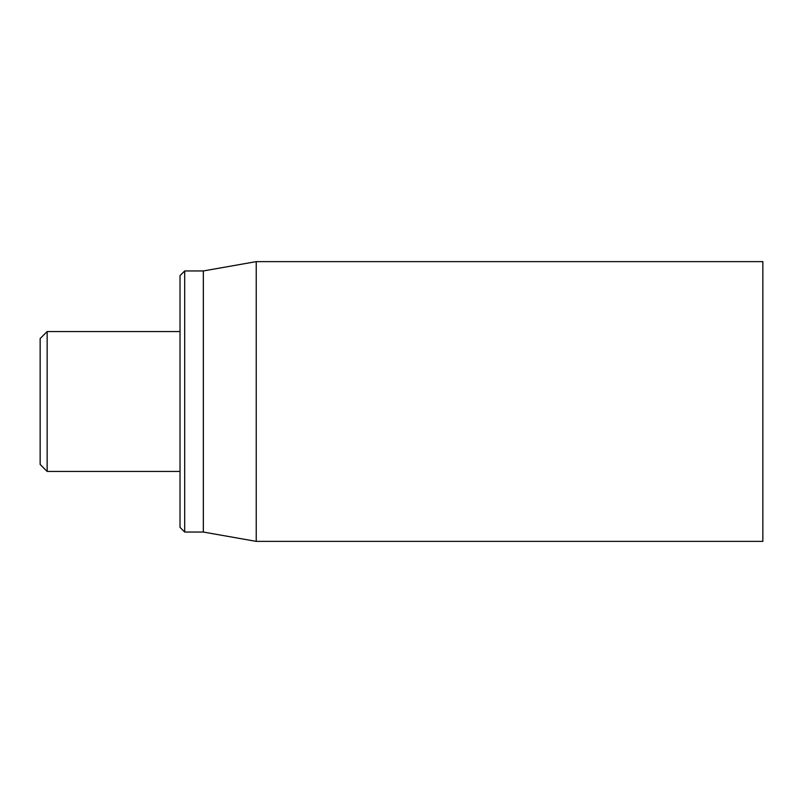 <?xml version="1.0" encoding="UTF-8"?>
<svg xmlns="http://www.w3.org/2000/svg" width="803" height="803" viewBox="0 0 803 803"><rect width="100%" height="100%" fill="white"/><g stroke="black" fill="none" stroke-linecap="round" stroke-linejoin="round"><path stroke-width="1.2" d="M762.85 401.5L762.85 261.627L256.227 261.627L256.227 541.373L762.85 541.373L762.85 401.5M180.023 401.5L180.023 527.39L184.69 532.048L184.69 270.952L180.023 275.61L180.023 401.5M184.69 532.048L203.34 532.048L203.34 270.952L184.69 270.952M47.146 331.559L40.15 338.555L40.15 464.445L47.146 471.441L47.146 331.559L180.023 331.559M203.34 532.048L256.227 541.373M203.34 270.952L256.227 261.627M47.146 471.441L180.023 471.441"/></g></svg>
